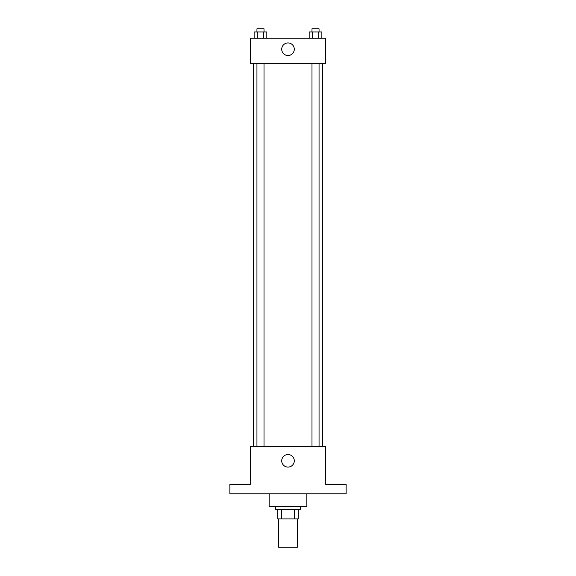 <?xml version="1.0" encoding="UTF-8"?>
<svg xmlns="http://www.w3.org/2000/svg" width="576" height="576" viewBox="0 0 576 576"><rect width="100%" height="100%" fill="white"/><g stroke="black" fill="none" stroke-linecap="round" stroke-linejoin="round"><path stroke-width="0.86" d="M278.575 518.926L278.575 547.2L297.425 547.2L297.425 518.926M294.61 509.501L294.61 518.926L277.79 518.926L277.79 509.501M294.61 518.926L298.21 518.926L298.21 509.501L298.21 518.926M300.564 506.354L300.564 509.501L275.436 509.501L275.436 506.354M281.39 509.501L281.39 518.926M269.15 493.79L269.15 506.354L306.85 506.354L306.85 493.79M346.126 493.79L229.874 493.79L229.874 484.366L250.301 484.366L250.301 446.659L325.699 446.659L325.699 484.366L346.126 484.366L346.126 493.79M294.286 460.8A6.286 6.286 0 0 1 284.861 466.243A6.286 6.286 0 0 1 284.861 455.357A6.286 6.286 0 0 1 294.286 460.8M322.56 63.36L322.56 446.659M311.99 446.659L311.99 63.36M264.01 63.36L264.01 446.659M325.699 63.36L250.301 63.36L250.301 38.225L325.699 38.225L325.699 63.36M294.286 49.219A6.286 6.286 0 0 1 284.861 54.662A6.286 6.286 0 0 1 284.861 43.783A6.286 6.286 0 0 1 294.286 49.219M321.869 38.225L321.869 31.939L309.175 31.939L309.175 38.225M318.694 31.939L318.694 38.225M312.35 31.939L312.35 38.225M311.99 31.939L311.99 28.8L319.054 28.8L319.054 31.939M266.825 38.225L266.825 31.939L254.131 31.939L254.131 38.225M263.65 31.939L263.65 38.225M257.306 31.939L257.306 38.225M256.946 31.939L256.946 28.8L264.01 28.8L264.01 31.939M253.44 63.36L253.44 446.659M319.054 446.659L319.054 63.36M256.946 63.36L256.946 446.659"/></g></svg>
